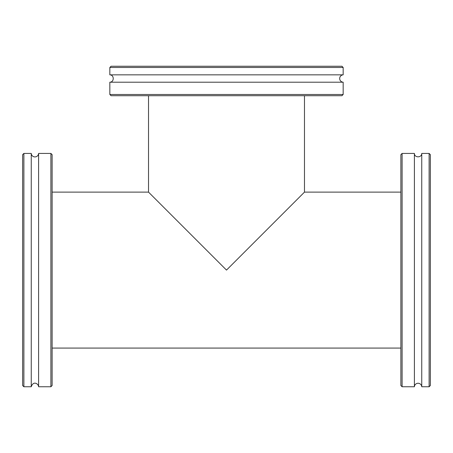 <?xml version="1.0" encoding="UTF-8"?>
<svg xmlns="http://www.w3.org/2000/svg" width="453" height="453" viewBox="0 0 453 453"><rect width="100%" height="100%" fill="white"/><g stroke="black" fill="none" stroke-linecap="round" stroke-linejoin="round"><path stroke-width="0.68" d="M304.478 95.719L304.478 192.117L226.5 270.096L148.522 192.117L226.5 270.096L304.478 192.117L400.877 192.117M226.5 67.474L343.159 67.474L343.159 74.847L109.841 74.847L109.841 67.474L226.5 67.474M343.159 67.474L341.936 66.246L111.064 66.246L109.841 67.474M226.5 95.719L341.936 95.719L343.159 94.49L109.841 94.49L111.064 95.719L226.5 95.719M343.159 74.847A3.686 3.686 0 0 0 339.676 78.522A3.686 3.686 0 0 0 343.159 82.203L109.841 82.203L109.841 94.49M429.121 270.096L429.121 386.754L421.749 386.754L421.749 153.431L429.121 153.431L429.121 270.096M429.121 386.754L430.35 385.526L430.35 154.66L429.121 153.431M400.877 270.096L400.877 385.526L402.105 386.754L402.105 153.431L400.877 154.66L400.877 270.096M421.749 386.754A3.686 3.686 0 0 0 418.068 383.266A3.686 3.686 0 0 0 414.393 386.754L414.393 153.431L402.105 153.431M23.879 270.096L23.879 153.431L31.251 153.431L31.251 386.754L23.879 386.754L23.879 270.096M23.879 153.431L22.65 154.66L22.65 385.526L23.879 386.754M52.123 270.096L52.123 154.66L50.895 153.431L50.895 386.754L52.123 385.526L52.123 270.096M31.251 153.431A3.686 3.686 0 0 0 34.932 156.919A3.686 3.686 0 0 0 38.607 153.431L38.607 386.754L50.895 386.754M52.123 348.074L400.877 348.074M52.123 192.117L148.522 192.117L148.522 95.719M343.159 82.203L343.159 94.49M109.841 82.203C114.349 82.197 114.349 74.853 109.841 74.847M414.393 386.754L402.105 386.754M414.393 153.431C414.399 157.944 421.743 157.944 421.749 153.431M38.607 153.431L50.895 153.431M38.607 386.754C38.533 383.81 33.346 380.395 31.251 386.754"/></g></svg>
